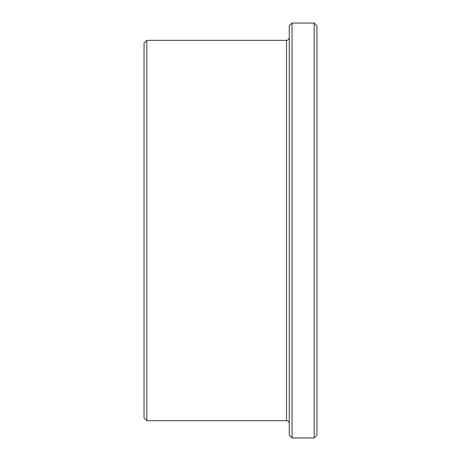 <?xml version="1.0" encoding="UTF-8"?>
<svg xmlns="http://www.w3.org/2000/svg" width="461" height="461" viewBox="0 0 461 461"><rect width="100%" height="100%" fill="white"/><g stroke="black" fill="none" stroke-linecap="round" stroke-linejoin="round"><path stroke-width="0.69" d="M314.172 23.05L314.172 437.95L316.938 435.184L316.938 25.816L314.172 23.05L292.044 23.05L292.044 437.95L289.278 435.184L289.278 25.816L292.044 23.05M144.062 417.897L144.062 43.104L146.829 40.338L146.829 420.663L144.062 417.897M289.278 423.428C289.116 421.746 288.194 420.824 286.512 420.663L146.829 420.663M314.172 437.95L292.044 437.95M286.512 420.663L286.512 40.338L146.829 40.338M286.512 40.338C288.194 40.176 289.116 39.254 289.278 37.572"/></g></svg>
